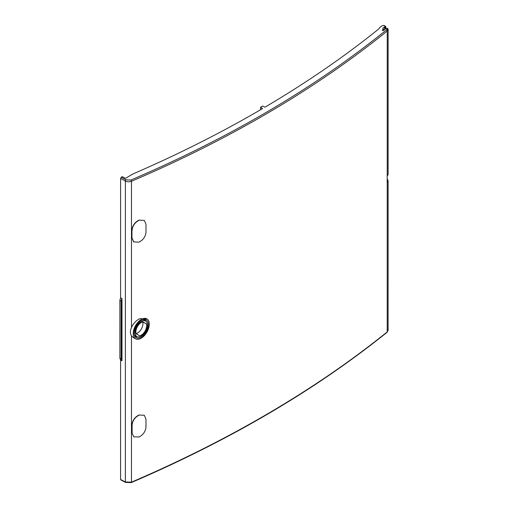 <?xml version="1.0" encoding="UTF-8"?>
<svg xmlns="http://www.w3.org/2000/svg" width="508" height="508" viewBox="0 0 508 508"><rect width="100%" height="100%" fill="white"/><g stroke="black" fill="none" stroke-linecap="round" stroke-linejoin="round"><path stroke-width="0.76" d="M388.029 329.832L387.21 331.902C351.631 360.578 312.395 387.515 269.513 412.712C226.625 437.909 180.607 461.054 131.458 482.162L125.362 481.997L125.381 181.026L120.606 178.416L121.272 177.241L122.276 176.657L125.419 178.371L132.925 173.965C178.937 154.051 222.148 132.264 262.56 108.591L260.566 107.226L262.579 106.045L264.941 107.194C306.305 82.817 344.24 56.744 378.739 28.969L380.327 26.949L382.619 25.603L383.362 25.4L384.277 25.927M142.589 321.932L142.704 321.996A7.557 4.324 -60.4 0 1 137.643 332.956A7.557 4.324 -60.4 0 1 136.074 333.604L136.023 333.572M146.418 323.901L142.881 321.856A7.734 4.426 119.6 0 0 141.249 322.523A7.734 4.426 119.6 0 0 136.081 333.775L139.617 335.813A7.734 4.426 119.6 0 0 141.249 335.153A7.734 4.426 119.6 0 0 146.418 323.901L142.704 321.996M136.074 333.604L139.617 335.813M141.249 336.086A8.877 5.08 -60.4 0 1 136.976 336.62A8.877 5.08 -60.4 0 1 135.465 329.559A8.877 5.08 -60.4 0 1 141.249 321.589A8.877 5.08 -60.4 0 1 145.739 321.177A8.877 5.08 -60.4 0 1 146.977 328.314A8.877 5.08 -60.4 0 1 141.249 336.086M134.41 335.286A8.992 5.143 119.6 0 0 134.677 335.439L136.976 336.62M144.882 319.532A10.09 5.772 -60.4 0 1 145.771 321.202M137.014 336.639A10.09 5.772 -60.4 0 1 135.122 336.728M145.739 321.177L143.548 319.811A8.992 5.143 119.6 0 0 143.275 319.659M141.249 337.166A10.198 5.836 119.6 0 0 147.892 328.009A10.198 5.836 119.6 0 0 146.158 319.9A10.198 5.836 119.6 0 0 141.249 320.51A10.198 5.836 119.6 0 0 134.671 329.438A10.198 5.836 119.6 0 0 136.093 337.636A10.198 5.836 119.6 0 0 141.249 337.166M141.249 319.481A11.455 6.553 -60.4 0 1 147.041 318.954A11.455 6.553 -60.4 0 1 148.634 328.162A11.455 6.553 -60.4 0 1 141.249 338.188A11.455 6.553 -60.4 0 1 135.738 338.874A11.455 6.553 -60.4 0 1 133.788 329.768A11.455 6.553 -60.4 0 1 141.249 319.481M135.738 338.874L133.471 337.718L131.47 335.858C130.061 333.565 130.061 330.803 131.47 327.565C133.28 323.431 136.087 320.459 139.897 318.662L147.041 318.954M382.587 30.436L382.441 29.959L382.587 30.436L383.743 30.315L384.467 29.388L387.115 28.226A3.823 2.223 -179.6 0 1 386.461 29.902C314.846 87.776 229.66 137.82 130.918 180.042L126.041 179.851A0.953 0.527 -61.3 0 0 125.381 181.026C127.33 181.959 129.362 182.035 131.477 181.261C180.626 160.287 226.644 137.198 269.538 112.008C312.42 86.811 351.65 59.804 387.236 31.001L387.223 175.819A1172.997 677.285 180 0 1 387.179 175.851L387.179 182.556A1172.997 677.285 0 0 0 387.223 182.518L387.21 331.902A0.953 0.635 51.1 0 1 387.033 332.327L388.106 330.308M133.566 241.795L131.947 237.973L131.947 230.175C132.359 225.743 134.652 222.415 138.83 220.193A1172.997 677.285 0 0 0 138.982 220.123L144.342 220.421M131.947 230.175L131.947 237.973M133.718 436.797L131.934 432.841L133.725 436.804L138.982 437.02A1173.283 677.45 0 0 0 139.135 436.95C143.3 434.721 145.58 431.381 145.98 426.936L145.98 419.144L144.329 415.296L138.963 414.998L144.323 415.29M131.934 425.05C132.347 420.618 134.639 417.29 138.811 415.061L138.982 415.195C134.811 417.417 132.518 420.745 132.099 425.183L131.934 432.841M387.179 179.28A4.775 2.756 180 0 1 388.112 180.918A4.775 2.756 180 0 1 387.223 182.518M120.593 360.121L121.863 360.794L121.99 360.318L121.444 358.896L119.875 358.248L120.593 360.121L120.58 479.463L121.253 479.85M120.606 178.416L120.593 297.758L119.882 300.476L121.12 301.092L121.825 298.418L121.99 299.066L121.99 360.318M119.875 358.248L119.882 300.476M120.593 297.758L121.825 298.418M121.444 358.896L121.45 301.123L121.12 301.092L121.114 358.934L121.818 360.782M383.165 30.556L383.165 29.039L382.441 30.309M383.121 28.759L382.765 28.111L385.077 26.873L385.07 29.172L385.832 28.397L385.832 26.873L385.077 26.873M260.566 107.226L260.566 109.169L261.029 109.487M387.223 175.819A4.775 2.756 0 0 0 388.112 174.212L388.125 29.388M386.461 29.902A0.953 0.635 -129 0 1 387.236 31.001L388.049 28.905L387.115 28.226M383.21 29.705A1.911 1.105 180 0 1 384.556 29.312M383.362 25.4L385.832 26.873M138.83 220.193L138.995 220.326C134.823 222.548 132.531 225.876 132.118 230.308M132.118 238.106L133.737 241.929L138.995 242.151A1173.283 677.45 0 0 0 139.154 242.081C143.313 239.846 145.593 236.512 145.993 232.067L145.993 224.269L144.348 220.428L138.982 220.123M132.099 432.975L132.099 425.183M130.918 180.042A0.953 0.464 -113.1 0 1 131.477 181.261L131.47 327.565M131.47 335.858L131.458 482.162A0.953 0.464 66.8 0 1 131.267 482.6C230.08 440.093 315.335 389.998 387.033 332.327M131.267 482.6L125.565 482.435A0.953 0.533 -62.1 0 1 125.362 481.99L120.58 479.463M121.45 301.123L121.99 299.066M126.041 179.851L121.272 177.241M384.664 29.261L384.664 27.013M388.112 180.918L388.099 330.314M125.565 482.435L120.796 479.914M383.21 30.55L383.21 28.924M385.693 26.473L384.023 25.457"/></g></svg>

